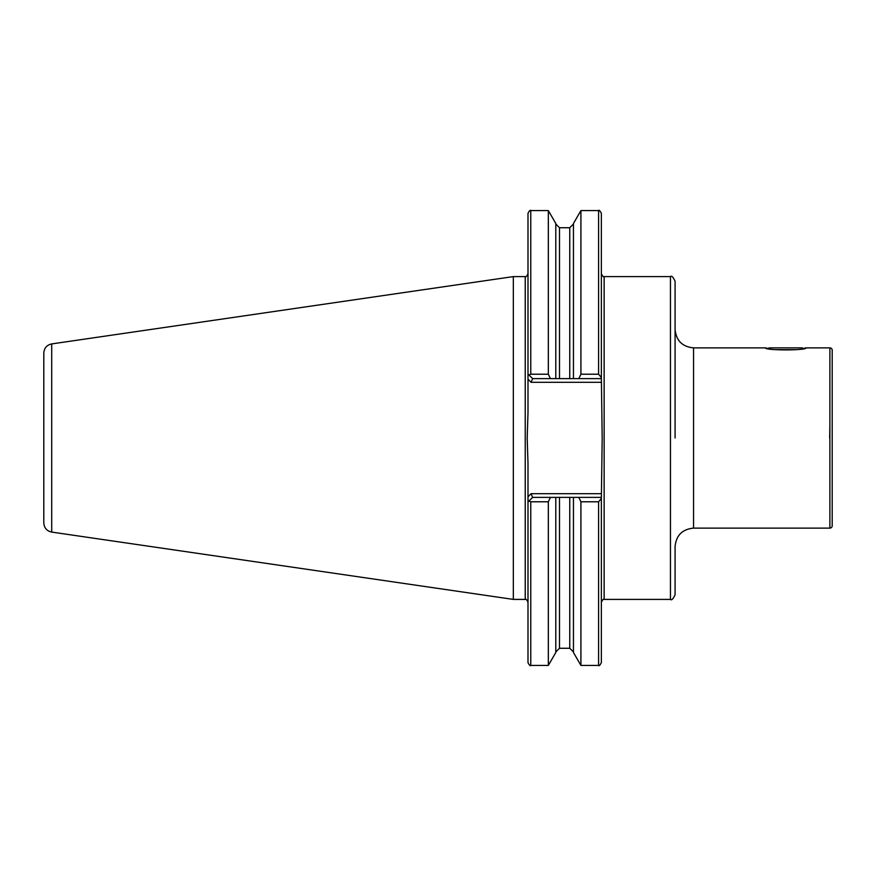 <?xml version="1.0" encoding="UTF-8"?>
<svg xmlns="http://www.w3.org/2000/svg" width="876" height="876" viewBox="0 0 876 876"><rect width="100%" height="100%" fill="white"/><g stroke="black" fill="none" stroke-linecap="round" stroke-linejoin="round"><path stroke-width="1.31" d="M805.975 347.881C807.212 350.575 764.288 350.575 765.536 347.881L768.383 348.528L769.029 347.881L802.482 347.881L803.128 348.528L805.975 347.881L829.89 347.881A2.31 2.31 0 0 1 832.2 350.192L832.2 525.808A2.31 2.31 0 0 1 829.89 528.119L693.562 528.119C682.327 529.213 676.173 535.367 675.078 546.602L675.078 594.782C673.118 599.031 671.574 600.575 670.458 599.403L670.458 276.597C671.574 275.425 673.118 276.969 675.078 281.218L675.078 438M675.078 418.356L675.078 281.218M829.671 438L829.89 425.188M601.363 378.618L578.817 378.618L580.919 374.216L598.593 374.216L601.363 377.567L602.184 438L601.363 498.433L598.593 501.784L580.919 501.784L578.817 497.382L601.363 497.382M548.332 665.432L548.332 501.784L530.768 501.784L528.995 501.006L532.619 497.382L555.8 497.382L555.8 652.489L548.332 665.432L530.768 665.432C530.298 666.209 529.378 665.289 527.998 662.65L527.998 463.316L527.188 438L527.998 412.684L527.998 213.35C529.356 210.711 530.287 209.791 530.768 210.569L530.768 374.216L548.332 374.216L548.332 210.569L530.768 210.569M513.325 276.597L51.706 343.918L51.706 532.082L513.325 599.403L513.325 276.597L525.228 276.597C525.688 277.385 526.618 276.466 527.998 273.827M51.706 532.082C46.811 530.987 44.183 527.932 43.8 522.939L43.8 353.061C44.183 348.068 46.811 345.013 51.706 343.918M693.562 528.119L693.562 347.881L765.536 347.881M528.053 501.948L528.995 501.006M550.424 497.382L548.332 501.784M555.8 497.382L578.817 497.382M598.593 501.784L598.593 665.432L580.919 665.432L573.452 652.489L573.452 497.382M580.919 665.432L580.919 501.784M598.593 665.432C599.042 666.22 599.972 665.3 601.363 662.65L601.363 498.433M548.332 374.216L550.424 378.618L532.619 378.618L527.998 373.997M528.995 374.994L530.768 374.216M578.817 378.618L550.424 378.618M555.8 378.618L555.8 223.511L548.332 210.569M573.452 378.618L573.452 223.511L580.919 210.569L580.919 374.216M601.363 377.567L601.363 213.35C599.972 210.7 599.042 209.78 598.593 210.569L580.919 210.569M532.619 497.382L531.086 493.692L601.363 493.692M601.363 382.308L531.086 382.308L532.619 378.618M796.645 349.644L774.855 349.644M829.89 347.881L829.89 528.119M670.458 599.403L604.133 599.403L604.133 276.597C603.684 277.396 602.765 276.466 601.363 273.827M527.998 602.173C526.618 599.534 525.688 598.615 525.228 599.403L525.228 276.597M530.768 665.432L530.768 501.784M569.75 497.382L569.75 648.273L559.49 648.273L559.49 497.382M559.49 378.618L559.49 227.727L555.8 224.037M569.75 378.618L569.75 227.727L559.49 227.727M598.593 374.216L598.593 210.569M527.998 496.78L531.086 493.692M531.086 382.308L527.998 379.22M670.458 276.597L604.133 276.597M604.133 599.403C603.684 598.604 602.765 599.534 601.363 602.173M559.49 648.273L555.8 651.963M569.75 648.273L573.452 651.963M569.75 227.727L573.452 224.037M525.228 599.403L513.325 599.403M693.562 347.881C682.327 346.786 676.173 340.633 675.078 329.398"/></g></svg>
